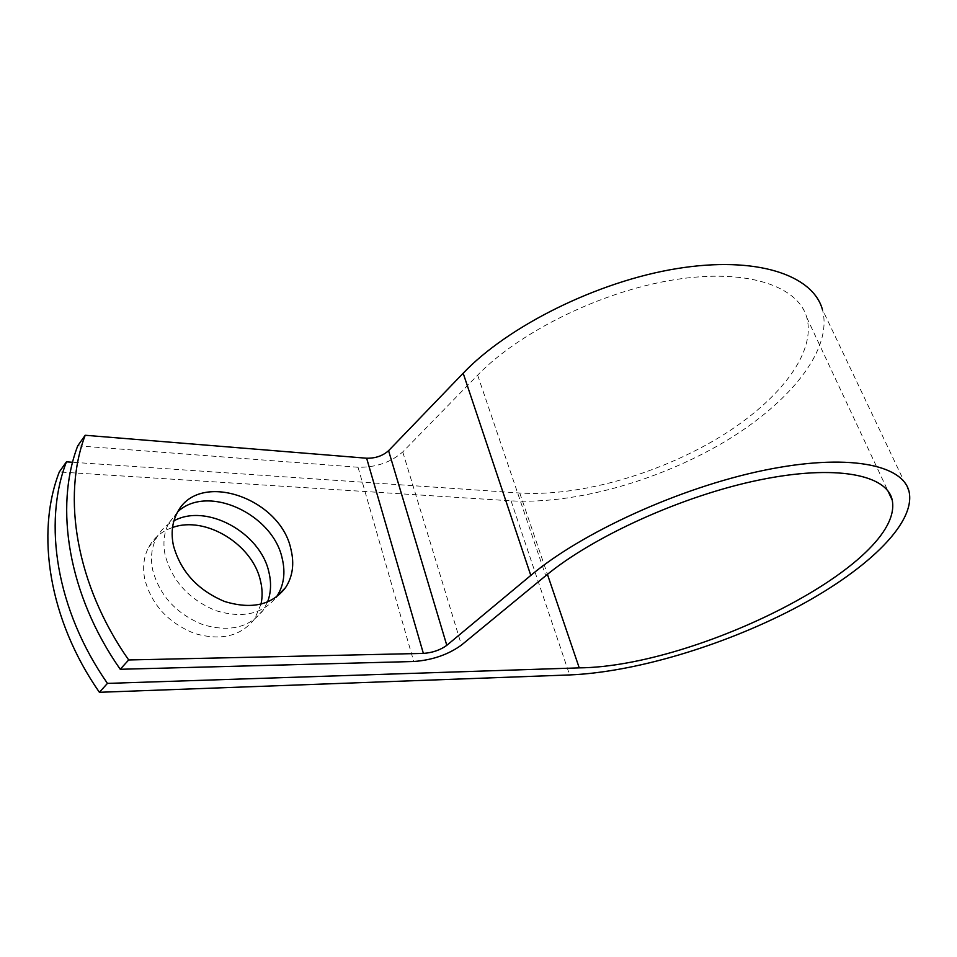 <?xml version="1.0" encoding="UTF-8"?>
<svg xmlns="http://www.w3.org/2000/svg" width="957" height="957" viewBox="0 0 957 957"><rect width="100%" height="100%" fill="white"/><g stroke="black" fill="none" stroke-linecap="round" stroke-linejoin="round"><path stroke-width="0.72" stroke-dasharray="4.79 3.59" d="M260.998 604.202L254.706 618.784C241.08 636.214 220.995 641.094 194.438 633.426C168.073 622.744 151.505 604.633 144.734 579.093C142.449 567.286 143.753 556.699 148.622 547.332C153.874 537.762 161.841 531.147 172.535 527.498M267.517 602.061L263.223 610.171C249.621 627.613 229.465 632.433 202.764 624.622C176.244 613.772 159.532 595.505 152.642 569.834C150.309 557.955 151.565 547.332 156.422 537.954C160.453 530.477 166.291 524.759 173.923 520.835M177.87 511.648L168.791 523.096C163.958 532.499 162.738 543.193 165.154 555.156C172.164 580.875 188.936 599.321 215.481 610.518C242.205 618.712 262.457 614.262 276.262 597.18M77.744 445.818L358.05 467.255C375.898 467.53 390.791 462.422 402.753 451.931L477.639 375.156C519.304 331.947 601.379 291.371 673.919 279.815C746.592 268.139 798.222 285.844 806.823 317.652C816.752 354.903 775.302 404.524 714.987 439.933C654.325 475.426 577.55 496.683 519.759 493.011L72.612 462.267M909.15 491.97L822.374 309.386C833.547 350.226 788.185 404.333 722.882 442.792C657.172 481.323 574.164 504.518 511.074 500.846L59.298 471.957M519.759 493.011L547.428 574.356M358.05 467.255L413.735 661.502M511.074 500.846L569.618 674.936M477.639 375.156L545.729 575.743M402.753 451.931L461.465 645.066M263.223 610.171L254.706 618.784M806.823 317.652L887.929 490.917M168.791 523.096L176.949 513.311M156.422 537.954L148.622 547.332"/><path stroke-width="1.44" d="M172.535 527.498C205.743 515.404 252.78 544.665 260.507 580.935C262.457 588.998 262.613 596.761 260.998 604.202M173.923 520.835C206.676 502.796 260.591 532.893 268.905 572.19C271.489 582.873 271.022 592.826 267.517 602.061M173.408 545.478C180.622 571.532 197.704 590.206 224.632 601.498C251.715 609.693 272.027 605.051 285.581 587.574C292.71 576.569 294.493 563.805 290.928 549.27C280.473 497.796 197.908 469.361 176.949 513.311C172.116 522.725 170.944 533.444 173.408 545.478M276.262 597.18L276.705 596.546C283.846 585.564 285.676 572.836 282.183 558.374C272.948 514.28 207.848 483.692 177.87 511.648M72.612 462.267L66.44 461.836C42.814 523.072 56.14 609.848 107.447 683.394L579.236 667.866C696.995 666.778 904.772 563.23 892.223 500.104C887.055 474.624 835.772 464.169 759.021 480.043C682.413 495.798 592.826 536.602 545.729 575.743L461.465 645.066C448.211 654.648 432.301 660.127 413.735 661.502L120.235 669.278C68.091 594.775 54.25 507.234 77.744 445.818L85.197 435.268C61.786 496.779 75.986 584.823 128.681 659.959L423.365 653.404C432.492 652.746 440.304 650.066 446.799 645.329L530.8 575.42C581.473 532.762 679.362 487.831 763.303 470.449C847.388 452.936 903.324 464.384 909.15 491.97C915.861 524.747 863.25 572.705 792.528 609.453C721.327 646.31 634.3 672.245 569.618 674.936L99.396 692.294L107.447 683.394M85.197 435.268L366.639 458.224C375.407 458.391 382.728 455.879 388.578 450.699L463.176 373.23C507.976 326.11 597.515 281.406 676.922 268.594C756.461 255.639 812.792 274.97 822.374 309.386M66.44 461.836L59.298 471.957C35.612 533.061 48.604 619.358 99.396 692.294M120.235 669.278L128.681 659.959M547.428 574.356L579.236 667.866M366.639 458.224L423.365 653.404M388.578 450.699L446.799 645.329M463.176 373.23L530.8 575.42M276.705 596.546L285.581 587.574M887.929 490.917L892.223 500.104"/></g></svg>
